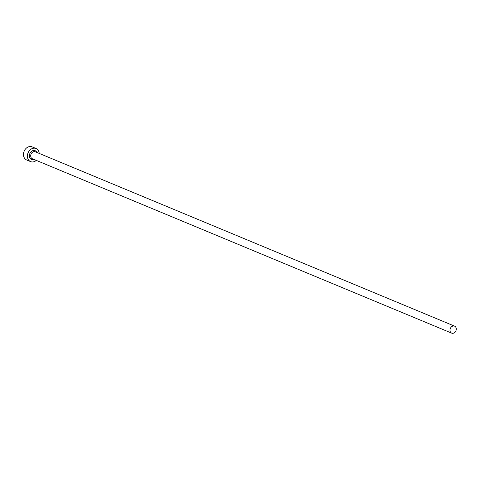 <?xml version="1.0" encoding="UTF-8"?>
<svg xmlns="http://www.w3.org/2000/svg" width="480" height="480" viewBox="0 0 480 480"><rect width="100%" height="100%" fill="white"/><g stroke="black" fill="none" stroke-linecap="round" stroke-linejoin="round"><path stroke-width="0.72" d="M456 330.606A3.786 3.03 112.6 0 0 454.584 326.142A3.786 3.03 112.6 0 0 450.258 328.668A3.786 3.03 112.6 0 0 451.674 333.132A3.786 3.03 112.6 0 0 456 330.606M39.204 153.408A7.098 5.676 112.6 0 0 36.042 148.506A7.098 5.676 112.6 0 0 27.936 153.234A7.098 5.676 112.6 0 0 30.594 161.616A7.098 5.676 112.6 0 0 36.3 160.398M36.042 148.506L32.106 146.868A7.098 5.676 112.6 0 0 24 151.602A7.098 5.676 112.6 0 0 26.658 159.978L30.594 161.616M33.96 159.426A4.734 3.786 -67.4 0 1 30.192 158.406A4.734 3.786 -67.4 0 1 29.73 153.846A4.734 3.786 -67.4 0 1 33.276 150.522A4.734 3.786 -67.4 0 1 36.87 152.436M454.584 326.142L35.298 151.782A3.786 3.03 112.6 0 0 30.972 154.308A3.786 3.03 112.6 0 0 32.388 158.772L451.674 333.132"/></g></svg>
